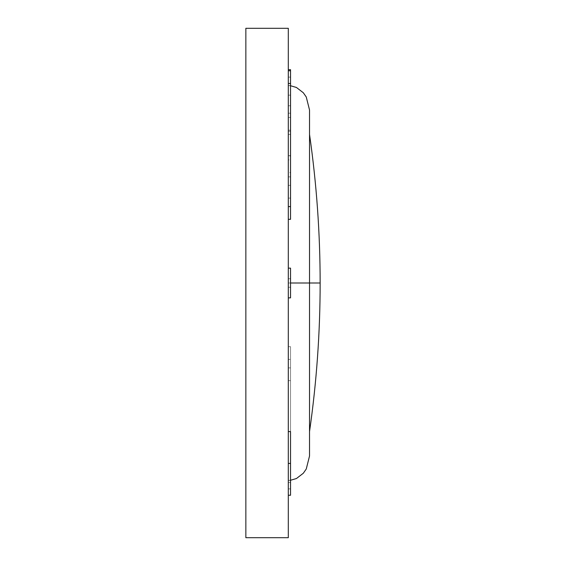 <?xml version="1.0" encoding="UTF-8"?>
<svg xmlns="http://www.w3.org/2000/svg" width="566" height="566" viewBox="0 0 566 566"><rect width="100%" height="100%" fill="white"/><g stroke="black" fill="none" stroke-linecap="round" stroke-linejoin="round"><path stroke-width="0.42" stroke-dasharray="2.83 2.12" d="M288.306 537.7L245.856 537.7L288.306 537.7L288.306 28.3L245.856 28.3L245.856 537.7L245.856 28.3L288.306 28.3L288.306 537.7M288.306 367.9L288.306 346.675L290.535 346.675L290.535 367.9L288.306 367.9L290.535 367.9L288.306 367.9L290.535 367.9L290.535 380.635L288.306 380.635L288.306 367.9L288.306 380.635L290.535 380.635L290.535 482.515L288.306 482.515L288.306 380.635L288.306 495.25L290.535 495.25L290.535 482.515L288.306 482.515L290.535 482.515L290.535 495.25L288.306 495.25L290.535 495.25L288.306 495.25L288.306 482.515L290.535 482.515L290.535 359.41L288.306 359.41L288.306 495.25L288.306 346.675L290.535 346.675L290.535 359.41L288.306 359.41L288.306 346.675L290.535 346.675L288.306 346.675L288.306 367.9M290.535 346.675L290.535 495.25L290.535 346.675M288.306 198.1L288.306 219.325L290.535 219.325L290.535 198.1L288.306 198.1L290.535 198.1L288.306 198.1L290.535 198.1L290.535 185.365L288.306 185.365L288.306 198.1L288.306 185.365L290.535 185.365L290.535 83.485L288.306 83.485L288.306 185.365L288.306 70.75L290.535 70.75L290.535 83.485L288.306 83.485L288.306 70.75L290.535 70.75L290.535 95.159L288.306 95.159L290.535 95.159L290.535 105.771L288.306 105.771L288.306 95.159L290.535 95.159L288.306 95.159L288.306 105.771L290.535 105.771L288.306 105.771L290.535 105.771L290.535 131.241L288.306 131.241L288.306 105.771L288.306 131.241L290.535 131.241L288.306 131.241L290.535 131.241L290.535 105.771L288.306 105.771L290.535 105.771L288.306 105.771L290.535 105.771L290.535 95.159L288.306 95.159L290.535 95.159L290.535 69.689L288.306 69.689L288.306 95.159L290.535 95.159L288.306 95.159L288.306 69.689L290.535 69.689L290.535 219.325L288.306 219.325L288.306 198.1M288.306 70.75L288.306 206.59L288.306 70.75M288.306 206.59L288.306 219.325L288.306 206.59M288.306 95.159L288.306 131.241L288.306 95.159M288.306 85.608L290.535 85.608L288.306 85.608L290.535 85.608L288.306 85.608L290.535 85.608L290.535 77.118L288.306 77.118L288.306 85.608L288.306 77.118L290.535 77.118L288.306 77.118L290.535 77.118L290.535 85.608L288.306 85.608L290.535 85.608L288.306 85.608L288.306 77.118L288.306 283L290.535 283L290.535 278.755L288.306 278.755L288.306 287.245L290.535 287.245L290.535 283L288.306 283L288.306 278.755L290.535 278.755L290.535 268.142L288.306 268.142L288.306 278.755L288.306 268.142L290.535 268.142L288.306 268.142L288.306 297.858L288.306 268.142L288.306 297.858L290.535 297.858L288.306 297.858L288.306 283L288.306 480.435L290.535 480.392L288.306 480.392L290.535 480.392L288.306 480.392L290.535 480.392L290.535 488.882L288.306 488.882L288.306 480.392L288.306 488.882L290.535 488.882L288.306 488.882L290.535 488.882L290.535 480.392L288.306 480.392L290.535 480.392L288.306 480.392L288.306 488.882L288.306 283L309.531 283L288.306 283L288.306 85.608L288.306 89.4L288.306 85.608L290.535 85.742M290.535 85.608L290.535 77.118L290.535 85.608M290.535 297.858L290.535 287.245L288.306 287.245L288.306 278.755L290.535 278.755L290.535 268.142L288.306 268.142L290.535 268.142L290.535 287.245L290.535 278.755L288.306 278.755L288.306 268.142L290.535 268.142L290.535 287.245L288.306 287.245L290.535 287.245L290.535 297.858L290.535 287.245L290.535 297.858L288.306 297.858L290.535 297.858L288.306 297.858L290.535 297.858L290.535 268.142L290.535 297.858M290.535 480.392L290.535 488.882L290.535 480.392M288.306 287.245L288.306 268.142L288.306 287.245M290.535 155.65L288.306 155.65L290.535 155.99L290.535 159.895L288.306 159.895L288.306 172.63L290.535 172.63L290.535 176.875L288.306 176.875L288.306 155.99L290.535 155.99L290.535 176.875L288.306 176.875L290.535 176.875L288.306 176.875L288.306 172.63L290.535 172.63L290.535 159.895L288.306 159.895L288.306 155.65L290.535 155.65L288.306 155.65L290.535 155.65L290.535 176.875L290.535 155.65M288.306 155.99L288.306 176.875L288.306 155.99M290.535 113.2L288.306 113.2L288.306 117.445L290.535 117.445L290.535 130.18L288.306 130.18L288.306 117.445L290.535 117.445L288.306 117.445L288.306 134.425L290.535 134.425L290.535 130.18L288.306 130.18L290.535 130.18L290.535 134.425L288.306 134.425L290.535 134.425L288.306 134.425L288.306 130.18L290.535 130.18L290.535 117.445L288.306 117.445L288.306 113.2L290.535 113.2L288.306 113.2L290.535 113.2L290.535 134.425L290.535 113.2M288.306 117.445L288.306 134.425L288.306 117.445M288.306 463.413L288.306 431.575L288.306 495.25L288.306 463.413L290.535 463.413L288.306 463.413L288.306 431.575L288.306 463.413M290.535 431.575L290.535 495.25L290.535 431.575M309.531 455.984L309.531 110.016M288.306 283L288.306 480.392L288.306 283M309.531 283L309.531 134.425L309.531 431.575L309.531 283L320.144 283L309.531 283L309.531 134.425L309.531 283M288.306 85.565L290.535 85.565M288.306 480.435L290.535 480.435M288.306 480.392L290.535 480.258"/><path stroke-width="0.85" d="M245.856 28.3L288.306 28.3L288.306 537.7L245.856 537.7L245.856 28.3L245.856 537.7L288.306 537.7L288.306 28.3L245.856 28.3M290.535 70.75L288.306 70.75L290.535 70.75L290.535 83.485L290.535 69.689L288.306 69.689L290.535 69.689L290.535 70.75M288.306 83.485L290.535 83.485L290.535 206.59L288.306 206.59L290.535 206.59L290.535 219.325L290.535 83.485L288.306 83.485M288.306 219.325L290.535 219.325L288.306 219.325M290.535 268.142L288.306 268.142L290.535 268.142L290.535 297.858L288.306 297.858L290.535 297.858L290.535 268.142M288.306 463.413L290.535 463.413L290.535 431.575L290.535 463.413L288.306 463.413M290.535 495.25L290.535 463.413L290.535 495.25L288.306 495.25M290.535 283L309.531 283L309.531 455.984L309.531 283L295.183 283M290.535 85.742L296.435 87.468L303.312 92.753L306.263 96.998L309.531 110.016L309.531 455.984L306.263 469.002L303.312 473.247L296.435 478.532L290.535 480.258M309.531 283L320.144 283L309.531 283L309.531 431.575L309.531 283M309.531 134.425C316.599 183.695 320.137 233.22 320.144 283L320.144 282.802M288.306 431.575L290.535 431.575M309.531 431.575C316.599 382.305 320.137 332.78 320.144 283L320.144 283.198"/></g></svg>
